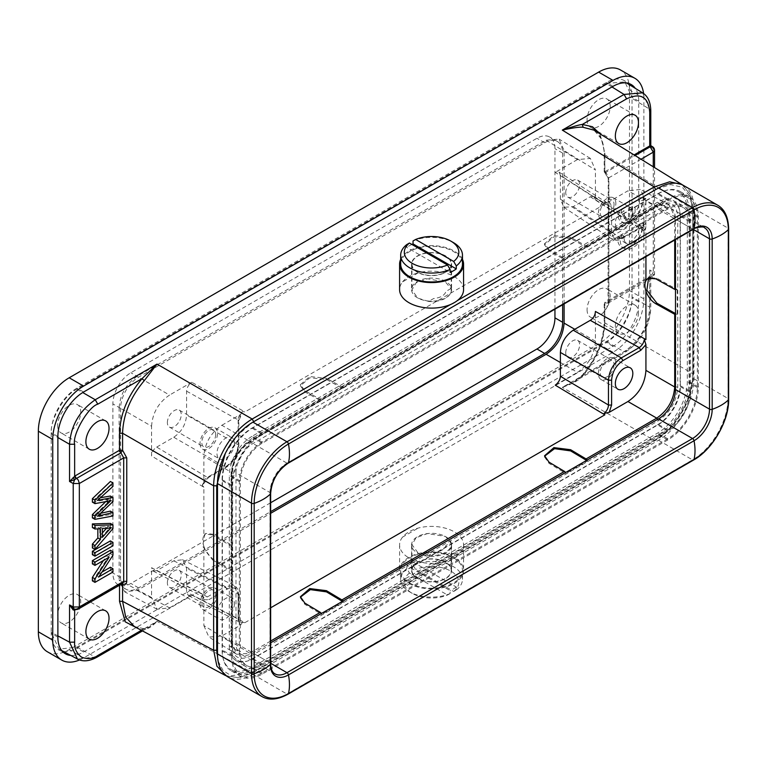 <?xml version="1.0" encoding="UTF-8"?>
<svg xmlns="http://www.w3.org/2000/svg" width="767" height="767" viewBox="0 0 767 767"><rect width="100%" height="100%" fill="white"/><g stroke="black" fill="none" stroke-linecap="round" stroke-linejoin="round"><path stroke-width="0.58" stroke-dasharray="3.83 2.88" d="M631.097 218.816L631.097 210.148L635.095 207.838L635.095 216.505A12.723 7.344 120 0 0 641.979 200.781L645.872 198.538A18.178 10.489 -60 0 1 638.662 217.703A18.178 10.489 -60 0 1 624.012 223.274A18.178 10.489 -60 0 1 620.321 213.284L624.213 211.04A12.723 7.344 120 0 0 626.735 218.547A12.723 7.344 120 0 0 631.097 218.816L628.528 217.329L628.528 208.662L631.097 210.148M628.528 208.662L632.526 206.361L635.095 207.838M632.526 206.361L632.526 215.019L635.095 216.505M632.526 215.019A12.723 7.344 120 0 0 639.41 199.295L641.979 200.781M639.41 199.295L643.302 197.052L645.872 198.538M643.302 197.052A18.178 10.489 -60 0 1 636.092 216.217A18.178 10.489 -60 0 1 621.443 221.788A18.178 10.489 -60 0 1 617.751 211.797L620.321 213.284M617.751 211.797L621.644 209.554L624.213 211.04M621.644 209.554A12.723 7.344 120 0 0 624.165 217.061A12.723 7.344 120 0 0 628.528 217.329M620.321 238.451L624.213 236.207A12.723 7.344 120 0 0 626.735 243.714A12.723 7.344 120 0 0 637.185 239.592A12.723 7.344 120 0 0 641.979 225.949L645.872 223.705A18.178 10.489 -60 0 1 638.662 242.861A18.178 10.489 -60 0 1 624.012 248.441A18.178 10.489 -60 0 1 620.321 238.451L617.751 236.965L621.644 234.721L624.213 236.207M621.644 234.721A12.723 7.344 120 0 0 624.165 242.228A12.723 7.344 120 0 0 634.606 238.115A12.723 7.344 120 0 0 639.41 224.463L641.979 225.949M639.41 224.463L643.302 222.219L645.872 223.705M643.302 222.219A18.178 10.489 -60 0 1 636.092 241.384A18.178 10.489 -60 0 1 621.443 246.955A18.178 10.489 -60 0 1 617.751 236.965M97.486 500.372L94.916 498.886L110.39 484.955L110.39 481.475M92.395 502.145L108.214 499.221L105.625 501.723M92.395 517.859L110.39 514.523L110.39 511.1M100.976 513.257L94.916 514.724L110.39 500.103L110.39 496M100.535 497.735L94.964 498.818M110.784 500.707L108.214 499.221M106.603 501.541L106.105 501.254M112.96 516.009L110.39 514.523M99.787 514.302L98.828 513.746M97.486 516.21L94.916 514.724M103.852 510.534L101.282 509.048M112.96 501.589L110.39 500.103M112.96 486.441L110.39 484.955M101.934 572.124L96.258 575.394L110.39 553.745L110.39 550.246M92.395 580.887L110.39 570.504L110.39 567.244M92.395 563.898L106.536 555.739L103.43 560.495M112.96 555.222L110.39 553.745M98.828 576.88L96.258 575.394M112.96 571.99L110.39 570.504M109.106 557.216L106.536 555.739M92.395 554.675L110.39 544.292L110.39 540.888M112.96 545.778L110.39 544.292M92.395 547.974L110.39 527.073L110.39 523.41M92.395 527.533L97.85 527.217L97.85 528.846M102.356 532.921L99.787 535.788L99.787 527.073L108.492 526.258L106.45 528.386M111.062 527.734L108.492 526.258M102.356 537.274L99.787 535.788M102.356 528.559L99.787 527.073M112.96 528.559L110.39 527.073M100.419 528.703L97.85 527.217M74.006 608.902L76.211 609.113L74.236 609.056M428.628 555.471A19.626 11.332 0 0 0 451.207 544.263A19.626 11.332 0 0 0 450.986 542.557L445.972 545.452C444.601 549.412 440.488 551.78 433.633 552.576L428.628 555.471L417.699 552.441L411.956 544.628L416.126 537.725L427.382 533.592L445.454 536.421L450.986 542.557M445.454 562.364A19.626 11.332 0 0 0 424.065 559.91A19.626 11.332 0 0 0 411.956 570.38A19.626 11.332 0 0 0 417.699 578.395A19.626 11.332 0 0 0 439.088 580.849A19.626 11.332 0 0 0 451.207 570.38A19.626 11.332 0 0 0 445.454 562.364M445.713 562.221A19.99 11.543 0 0 0 423.93 559.718A19.99 11.543 0 0 0 411.591 570.38A19.99 11.543 0 0 0 417.44 578.539A19.99 11.543 0 0 0 439.232 581.041A19.99 11.543 0 0 0 451.571 570.38A19.99 11.543 0 0 0 445.713 562.221M450.986 288.526L445.972 291.422C444.601 295.429 440.488 297.807 433.633 298.545L428.628 301.441L417.699 298.085L411.956 289.868L416.126 282.802L427.382 278.766L445.454 282.055L450.986 288.526A19.626 11.332 180 0 1 451.207 290.233A19.626 11.332 180 0 1 428.628 301.441M417.699 272.132A19.626 11.332 180 0 1 411.956 264.116A19.626 11.332 180 0 1 424.065 253.647A19.626 11.332 180 0 1 445.454 256.101A19.626 11.332 180 0 1 451.207 264.116A19.626 11.332 180 0 1 439.088 274.586A19.626 11.332 180 0 1 417.699 272.132M445.713 255.957A19.99 11.543 0 0 0 423.93 253.455A19.99 11.543 0 0 0 411.591 264.116A19.99 11.543 0 0 0 417.44 272.275A19.99 11.543 0 0 0 439.232 274.778A19.99 11.543 0 0 0 451.571 264.116A19.99 11.543 0 0 0 445.713 255.957M400.681 264.116A30.891 17.833 180 0 1 419.76 247.636A30.891 17.833 180 0 1 453.422 251.509A30.891 17.833 180 0 1 462.472 264.116M462.472 259.332A31.984 18.466 0 0 0 454.198 251.058A31.984 18.466 0 0 0 400.681 259.332M445.713 281.479A19.99 11.543 0 0 0 423.93 278.977A19.99 11.543 0 0 0 411.591 289.638A19.99 11.543 0 0 0 417.44 297.797A19.99 11.543 0 0 0 439.232 300.3A19.99 11.543 0 0 0 451.571 289.638A19.99 11.543 0 0 0 445.713 281.479M463.565 289.638A31.984 18.466 0 0 0 454.198 276.58A31.984 18.466 0 0 0 418.168 272.879L402.541 281.901A31.984 18.466 0 0 0 399.597 289.638M402.541 281.901C405.887 277.779 411.102 274.778 418.168 272.879M406.865 244.51L406.865 247.473L450.124 272.448M411.889 244.443A30.891 17.833 0 0 0 406.865 247.473M413.039 240.943A30.891 17.833 180 0 1 453.422 242.602M231.624 656.447A43.249 24.975 -60 0 0 240.579 676.245A43.249 24.975 -60 0 0 262.209 674.107L667.769 439.951A43.249 24.975 -60 0 0 698.353 386.98L698.353 216.63A43.249 24.975 -60 0 0 689.399 196.831A43.249 24.975 -60 0 0 667.769 198.969L262.209 433.125A43.249 24.975 -60 0 0 231.624 486.096L231.624 656.447L222.372 651.106L222.372 480.756A43.249 24.975 -60 0 1 252.957 427.785L658.517 193.629A43.249 24.975 -60 0 1 680.147 191.491A43.249 24.975 -60 0 1 689.102 211.289L689.102 381.64A43.249 24.975 -60 0 1 658.517 434.611L252.957 668.766A43.249 24.975 -60 0 1 231.327 670.904A43.249 24.975 -60 0 1 222.372 651.106M232.65 485.501A41.802 24.132 -60 0 1 262.209 434.314L667.769 200.158A41.802 24.132 -60 0 1 689.054 198.317A41.802 24.132 -60 0 1 697.328 217.224L697.328 387.575A41.802 24.132 -60 0 1 667.769 438.762L262.209 672.918A41.802 24.132 -60 0 1 241.701 675.209A41.802 24.132 -60 0 1 232.65 655.852L232.65 485.501L222.104 479.73L222.104 650.071A42.175 24.352 120 0 0 231.231 669.601A42.175 24.352 120 0 0 251.931 667.29L657.492 433.144A42.175 24.352 120 0 0 687.318 381.487L687.318 211.136A42.175 24.352 120 0 0 678.968 192.057A42.175 24.352 120 0 0 657.492 193.917L251.931 428.063A42.175 24.352 120 0 0 222.104 479.73M683.224 207.531L673.972 202.191A30.891 17.833 -60 0 0 658.517 203.725L252.957 437.871A30.891 17.833 -60 0 0 231.107 475.713L231.107 646.063L240.359 651.404L240.359 481.053A30.891 17.833 -60 0 1 262.209 443.211L667.769 209.065A30.891 17.833 -60 0 1 683.224 207.531A30.891 17.833 -60 0 1 689.619 221.673L689.619 392.023A30.891 17.833 -60 0 1 667.769 429.865L262.209 664.011A30.891 17.833 -60 0 1 246.763 665.545A30.891 17.833 -60 0 1 240.359 651.404M270.655 493.421A2.176 1.256 0 0 0 270.013 492.539L235.996 472.894L235.996 643.245A23.988 13.854 -60 0 0 240.963 654.222A23.988 13.854 -60 0 0 252.957 653.033L270.655 642.813M235.996 472.894A23.988 13.854 -60 0 1 252.957 443.508L658.517 209.362A23.988 13.854 -60 0 1 670.511 208.173A23.988 13.854 -60 0 1 675.487 219.151L675.487 239.592M673.972 202.191A30.891 17.833 -60 0 1 680.367 216.332L680.367 386.683A30.891 17.833 -60 0 1 658.517 424.525L252.957 658.671A30.891 17.833 -60 0 1 237.511 660.205A30.891 17.833 -60 0 1 231.107 646.063M683.598 185.509A50.162 28.964 -60 0 1 693.991 208.471L693.991 378.821A50.162 28.964 -60 0 1 658.517 440.248L252.957 674.404A50.162 28.964 -60 0 1 227.876 676.887M239.333 651.998L239.333 481.647A32.348 18.676 -60 0 1 262.209 442.032L667.769 207.876A32.348 18.676 -60 0 1 683.646 206.102A32.348 18.676 -60 0 1 690.645 221.088L690.645 391.429A32.348 18.676 -60 0 1 667.769 431.054L262.209 665.2A32.348 18.676 -60 0 1 245.737 666.628A32.348 18.676 -60 0 1 239.333 651.998L229.323 645.9L229.323 475.559L239.333 481.647M611.97 86.959L606.352 83.478L76.901 389.157C64.179 395.178 50.056 419.645 51.197 433.671L57.88 437.526M642.573 92.836L649.774 109.278L632.046 98.32L632.046 296.963C633.197 310.98 619.065 335.457 606.352 341.468L76.901 647.147L59.049 649.131L51.197 632.315L51.197 432.684A36.346 20.987 120 0 1 76.901 388.16L606.352 82.491A36.346 20.987 120 0 1 624.52 80.688A36.346 20.987 120 0 1 627.55 83.152M606.352 83.478L624.837 81.868L632.046 97.332A36.346 20.987 120 0 0 628.231 83.967M681.94 184.521L689.782 193.859L692.754 209.19L604.818 154.809L601.951 139.613L594.022 130.169M76.901 647.147L95.252 657.012L77.419 659.006M63.498 651.519A36.346 20.987 120 0 0 76.901 648.134L606.352 342.465A36.346 20.987 120 0 0 632.046 297.951L632.046 296.963L649.774 307.193C648.47 325.889 639.899 340.73 624.07 351.698L562.307 387.364C573.352 383.538 580.293 379.55 583.131 375.427C596.956 358.946 604.185 341.44 604.818 322.888L604.818 305.889C607.272 306.762 608.614 305.803 608.864 302.994L608.864 179.536L604.818 171.818L604.818 154.809L604.243 153.937L604.847 153.045L604.856 171.789L634.079 154.924M600.072 133.889L604.847 153.045M656.936 188.912L670.722 184.598L682.314 187.244L690.022 196.486L692.726 210.954L693.33 210.062L692.754 209.19L692.754 373.663C692.476 398.754 675.804 427.631 654.203 440.421L655.248 440.488L655.718 439.52L253.704 671.624L231.346 675.852L223.12 670.607L218.077 661.01M692.726 210.954L692.726 375.427C693.234 397.968 675.497 428.686 655.718 439.52M225.268 453.479L237.386 435.483L252.333 422.512M134.35 626.514L144.254 628.806C147.369 629.506 151.626 627.013 157.014 621.356L149.287 626.994L140.639 629.908M652.381 146.689L653.311 148.625L653.311 272.084L649.774 269.965L650.79 273.714L649.726 276.408L604.856 302.371L604.847 321.124C604.223 340.26 596.707 358.477 582.297 375.763L573.582 382.033L562.307 387.364L654.203 440.421L252.19 672.525L237.425 677.616L225.421 675.497M582.297 375.763L626.601 350.193C636.179 347.739 652.42 319.014 649.726 310.136L649.726 276.408M638.47 312.639A16.356 9.444 -60 0 1 631.337 329.101A16.356 9.444 -60 0 1 618.729 333.482A16.356 9.444 -60 0 1 615.345 325.994A16.356 9.444 -60 0 1 622.478 309.532A16.356 9.444 -60 0 1 635.086 305.151A16.356 9.444 -60 0 1 638.47 312.639M650.732 110.736L649.774 109.278L649.774 146.507C651.145 145.605 651.135 145.423 649.726 145.941M653.263 272.141L650.176 277.395L649.17 276.791M604.818 171.818L605.882 172.383L608.883 177.771L608.279 178.663L608.864 179.536M604.406 304.978L604.856 302.371L605.882 302.965L604.406 304.978L604.818 305.889M641.03 159.22L608.883 177.771L608.883 301.23L608.135 303.061L605.882 302.965L650.176 277.395A4.362 2.522 60 0 0 652.353 277.606A4.362 4.362 0 0 0 654.539 273.829L654.539 167.57M74.62 609.161L73.584 608.691M78.426 608.96L76.595 608.921L74.648 610.187M141.396 630.321L144.254 628.806L143.602 628.643M564.109 303.895L564.109 150.6L559.066 139.086L546.123 140.217L137.13 376.348C126.2 383.883 120.208 394.267 119.144 407.507L151.569 426.222L151.569 455.991L203.869 487.227L203.869 535.692C202.469 538.453 202.469 541.991 203.869 546.315L203.869 594.78L151.569 567.695L151.569 597.464L119.144 580.025L124.638 591.798L137.13 590.408L270.655 513.324M119.144 407.507L119.144 580.025M151.569 426.222C152.508 412.924 158.501 402.531 169.555 395.063L137.13 376.348M546.123 140.217L577.436 159.584L590.369 158.453L595.422 169.967L564.109 150.6M645.929 256.657L645.929 231.998L595.422 199.736L595.422 169.967M574.78 329.292L595.422 341.21L595.422 311.44M595.422 341.21C594.483 354.507 588.49 364.891 577.436 372.359L560.389 362.523M137.13 590.408L169.555 607.847L157.062 609.238L151.569 597.464M122.365 583.601L120.898 583.342L122.893 583.236M119.527 585.24L119.527 584.32L121.646 584.013M203.869 487.227L202.315 485.367C203.044 481.724 204.731 479.049 207.378 477.352L156.708 447.094C153.496 449.194 151.78 452.156 151.569 455.991M156.708 447.094L173.754 437.248C181.578 431.879 185.863 424.467 186.592 415.005L186.592 391.16C186.841 387.632 188.557 384.66 191.74 382.263L169.555 395.063M167.369 422.588A9.818 5.666 -60 0 1 174.31 410.575A9.818 5.666 -60 0 1 179.219 410.086A9.818 5.666 -60 0 1 181.252 414.573A9.818 5.666 -60 0 1 176.966 424.458A9.818 5.666 -60 0 1 169.402 427.085A9.818 5.666 -60 0 1 167.369 422.588M169.555 607.847L191.74 595.039L188.155 595.307L186.592 592.076L186.592 568.232L182.517 559.747L173.754 560.821L156.708 570.667L153.323 571.032L151.569 567.695M167.369 582.843A9.818 5.666 -60 0 1 174.31 570.83A9.818 5.666 -60 0 1 179.219 570.341A9.818 5.666 -60 0 1 181.252 574.838A9.818 5.666 -60 0 1 176.966 584.713A9.818 5.666 -60 0 1 169.402 587.34A9.818 5.666 -60 0 1 167.369 582.843M156.708 570.667L207.378 596.908L203.897 597.349M270.655 641.039L249.658 653.168L236.735 654.299L231.672 642.775L203.869 625.584L203.869 599.813L203.159 596.39L203.84 597.32L202.315 594.78L203.869 594.78M203.869 546.315C205.882 552.087 209.084 556.382 213.466 559.201L231.672 570.092A2.176 1.256 180 0 1 232.286 570.964A2.176 1.256 180 0 1 232.056 571.53L232.056 546.593A2.176 1.256 0 0 0 232.286 546.037A2.176 1.256 0 0 0 231.672 545.164L213.466 534.273L205.978 533.429L203.869 535.692M203.159 596.39L202.315 594.78M213.466 559.201L212.43 559.795L202.613 546.171L204.933 534.033L212.43 534.867L213.466 534.273M202.315 485.367L203.869 482.194L203.869 456.423L231.672 472.472C232.756 459.251 238.758 448.868 249.658 441.313L221.855 425.263C210.8 432.722 204.808 443.105 203.869 456.423M186.592 391.16L238.144 419.913C238.297 416.778 239.764 413.979 242.554 411.524L244.932 411.937L191.74 382.263M607.1 202.881L608.461 206.112L560.389 175.355L559.038 171.981L555.25 172.383L604.856 204.137L604.089 202.795L607.042 202.843L605.901 202.718L609.219 201.616L627.943 190.81L656.734 206.294L669.236 204.914L674.72 216.678L645.929 201.194L640.435 189.43L627.943 190.81M560.389 175.355L560.389 199.19L563.85 207.32L573.237 206.611L590.283 196.764L593.869 196.496L595.422 199.736M577.436 159.584L555.25 172.383M565.739 192.594A9.818 5.666 -60 0 1 572.681 180.571A9.818 5.666 -60 0 1 577.589 180.092A9.818 5.666 -60 0 1 579.622 184.579A9.818 5.666 -60 0 1 575.336 194.454A9.818 5.666 -60 0 1 567.772 197.09A9.818 5.666 -60 0 1 565.739 192.594M590.283 196.764L639.218 228.029L642.919 227.713L645.929 231.998M645.929 201.194L645.929 226.965L644.328 230.177M675.487 289.648A2.176 1.256 0 0 0 677.213 289.59L656.897 278.258L649.131 277.587M555.25 385.168L577.436 372.359M565.739 352.849A9.818 5.666 -60 0 1 572.681 340.836A9.818 5.666 -60 0 1 577.589 340.347A9.818 5.666 -60 0 1 579.622 344.843A9.818 5.666 -60 0 1 575.336 354.718A9.818 5.666 -60 0 1 567.772 357.345A9.818 5.666 -60 0 1 565.739 352.849M191.74 595.039L244.932 622.651L239.735 622.2L238.834 619.746L238.201 620.637L238.201 595.786C237.53 588.251 233.762 586.074 226.898 589.267L208.979 599.612L207.435 596.937M239.707 622.181L238.144 618.825L186.592 592.076M229.323 645.9A31.965 18.456 120 0 0 235.651 660.368A31.965 18.456 120 0 0 251.931 658.958L262.209 665.2M667.769 431.054L657.492 424.803L251.931 658.958M657.492 424.803A31.965 18.456 120 0 0 680.099 385.648L690.645 391.429M690.645 221.088L680.099 215.306L680.099 385.648M680.099 215.306A31.965 18.456 120 0 0 673.177 200.503A31.965 18.456 120 0 0 657.492 202.248L667.769 207.876M262.209 442.032L251.931 436.404L657.492 202.248M251.931 436.404A31.965 18.456 120 0 0 229.323 475.559M207.435 477.381L208.509 477.467L203.869 482.194M215.69 434.458A9.818 5.666 -60 0 1 211.404 444.333A9.818 5.666 -60 0 1 203.84 446.969A9.818 5.666 -60 0 1 201.807 442.473A9.818 5.666 -60 0 1 208.749 430.45A9.818 5.666 -60 0 1 213.657 429.971A9.818 5.666 -60 0 1 215.69 434.458M238.144 419.913L238.144 444.764C237.377 454.208 233.101 461.619 225.297 467.007L207.378 477.352M215.69 594.722A9.818 5.666 -60 0 1 211.404 604.597A9.818 5.666 -60 0 1 203.84 607.224A9.818 5.666 -60 0 1 201.807 602.728A9.818 5.666 -60 0 1 208.749 590.715A9.818 5.666 -60 0 1 213.657 590.226A9.818 5.666 -60 0 1 215.69 594.722M173.754 560.821L225.297 586.563L234.04 585.48L238.144 593.974L186.592 568.232M203.869 599.813L208.979 599.612M242.554 622.171L240.579 625.163L221.855 635.968L249.658 653.168L251.173 655.823L658.249 420.795C670.128 412.588 676.638 401.314 677.779 386.971L677.779 216.668C676.609 203.629 670.099 199.871 658.249 205.383L251.173 440.411C239.294 448.618 232.785 459.893 231.644 474.236L231.644 644.548C232.813 657.587 239.323 661.346 251.173 655.823M240.579 625.163L238.201 620.637M203.869 625.584L208.912 637.099L221.855 635.968M234.453 603.476A12.358 7.133 -60 0 1 229.055 615.911A12.358 7.133 -60 0 1 219.535 619.218A12.358 7.133 -60 0 1 216.975 613.562A12.358 7.133 -60 0 1 225.709 598.433A12.358 7.133 -60 0 1 231.893 597.819A12.358 7.133 -60 0 1 234.453 603.476M212.43 559.795L232.056 571.53M232.056 546.593L212.43 534.867M208.979 476.499L226.898 466.144C233.762 461.408 237.53 454.889 238.201 446.576L238.201 421.725L240.579 414.458L242.554 411.524M221.855 425.263L240.579 414.458M234.453 443.211A12.358 7.133 -60 0 1 229.055 455.656A12.358 7.133 -60 0 1 219.535 458.963A12.358 7.133 -60 0 1 216.975 453.307A12.358 7.133 -60 0 1 225.709 438.168A12.358 7.133 -60 0 1 231.893 437.554A12.358 7.133 -60 0 1 234.453 443.211M609.219 201.616L611.596 206.15L611.596 230.992C612.267 238.537 616.035 240.704 622.9 237.521L640.819 227.176L645.929 226.965M632.823 213.216A12.358 7.133 -60 0 1 627.425 225.651A12.358 7.133 -60 0 1 617.905 228.969A12.358 7.133 -60 0 1 615.345 223.312A12.358 7.133 -60 0 1 624.079 208.173A12.358 7.133 -60 0 1 630.263 207.56A12.358 7.133 -60 0 1 632.823 213.216M604.089 202.795L605.901 202.718M321.757 400.134L343.348 387.671A2.176 1.256 60 0 1 342.974 388.15A2.176 1.256 60 0 1 341.909 388.054L326.464 379.444L309.753 377.757L300.405 385.83L304.873 391.908L320.318 400.518A2.176 1.256 -120 0 0 321.383 400.614A2.176 1.256 -120 0 0 321.757 400.134L304.873 390.729L300.405 384.65L309.743 376.568L326.464 378.256L326.464 379.444M564.483 259.553A2.176 1.256 -120 0 0 565.547 259.649A2.176 1.256 -120 0 0 565.921 259.169L587.503 246.706A2.176 1.256 60 0 1 587.139 247.185A2.176 1.256 60 0 1 586.074 247.089L570.619 238.479L553.908 236.792L544.56 244.865L549.038 250.943L564.483 259.553L341.909 388.054M343.348 387.671L326.464 378.256M549.038 250.943L549.038 249.754L565.921 259.169M549.038 249.754L544.56 243.676L553.908 235.603L570.619 237.291L570.619 238.479M587.503 246.706L570.619 237.291M614.06 204.463A9.818 5.666 -60 0 1 609.775 214.338A9.818 5.666 -60 0 1 602.21 216.965A9.818 5.666 -60 0 1 600.178 212.478A9.818 5.666 -60 0 1 607.119 200.455A9.818 5.666 -60 0 1 612.028 199.976A9.818 5.666 -60 0 1 614.06 204.463M639.218 228.029L621.299 238.374L611.893 239.074L608.461 230.963L608.461 206.112M677.213 289.59L677.213 314.518A2.176 1.256 180 0 1 675.487 314.575M675.487 313.559L677.213 314.518M614.06 364.718A9.818 5.666 -60 0 1 609.775 374.603A9.818 5.666 -60 0 1 602.21 377.23A9.818 5.666 -60 0 1 600.178 372.733A9.818 5.666 -60 0 1 607.119 360.72A9.818 5.666 -60 0 1 612.028 360.231A9.818 5.666 -60 0 1 614.06 364.718M587.148 460.095A2.176 1.256 60 0 1 587.503 460.986L565.921 473.45A2.176 1.256 -120 0 0 565.557 472.558M342.983 601.06A2.176 1.256 60 0 1 343.348 601.951L321.757 614.415A2.176 1.256 -120 0 0 321.392 613.523M587.503 460.986L586.573 460.421M544.56 456.979L549.038 463.364L565.921 473.45M343.348 601.951L342.408 601.386M300.405 597.944L304.873 604.329L321.757 614.415M200.014 443.508A12.358 7.133 120 0 0 202.574 449.165A12.358 7.133 120 0 0 212.095 445.857A12.358 7.133 120 0 0 217.492 433.422A12.358 7.133 120 0 0 214.933 427.765A12.358 7.133 120 0 0 208.749 428.379A12.358 7.133 120 0 0 200.014 443.508M200.014 603.773A12.358 7.133 120 0 0 202.574 609.429A12.358 7.133 120 0 0 212.095 606.112A12.358 7.133 120 0 0 217.492 593.677A12.358 7.133 120 0 0 214.933 588.021A12.358 7.133 120 0 0 208.749 588.634A12.358 7.133 120 0 0 200.014 603.773M615.853 203.428A12.358 7.133 120 0 0 613.293 197.771A12.358 7.133 120 0 0 607.119 198.385A12.358 7.133 120 0 0 598.385 213.514A12.358 7.133 120 0 0 600.935 219.17A12.358 7.133 120 0 0 610.465 215.863A12.358 7.133 120 0 0 615.853 203.428M615.853 363.683A12.358 7.133 120 0 0 613.293 358.026A12.358 7.133 120 0 0 607.119 358.64A12.358 7.133 120 0 0 598.385 373.778A12.358 7.133 120 0 0 600.935 379.435A12.358 7.133 120 0 0 610.465 376.118A12.358 7.133 120 0 0 615.853 363.683M604.856 204.137L244.932 411.937M417.44 553.017A19.99 11.543 0 0 0 439.232 555.519A19.99 11.543 0 0 0 451.571 544.858A19.99 11.543 0 0 0 445.713 536.699A19.99 11.543 0 0 0 423.93 534.196A19.99 11.543 0 0 0 411.591 544.858A19.99 11.543 0 0 0 417.44 553.017M402.541 537.121A31.984 18.466 0 0 0 399.597 544.858A31.984 18.466 0 0 0 408.964 557.916A31.984 18.466 0 0 0 443.815 561.923A31.984 18.466 0 0 0 463.565 544.858A31.984 18.466 0 0 0 454.198 531.799A31.984 18.466 0 0 0 418.168 528.089C411.102 530.064 405.896 533.075 402.541 537.121L418.168 528.089M454.198 557.321A31.984 18.466 0 0 0 419.338 553.323A31.984 18.466 0 0 0 399.597 570.38A31.984 18.466 0 0 0 408.964 583.438A31.984 18.466 0 0 0 443.815 587.445A31.984 18.466 0 0 0 463.565 570.38A31.984 18.466 0 0 0 454.198 557.321M587.071 309.676A16.356 9.444 120 0 0 590.456 317.154A16.356 9.444 120 0 0 603.063 312.773A16.356 9.444 120 0 0 610.206 296.321A16.356 9.444 120 0 0 606.812 288.833A16.356 9.444 120 0 0 594.214 293.215A16.356 9.444 120 0 0 587.071 309.676M587.071 119.738A16.356 9.444 120 0 0 590.456 127.226A16.356 9.444 120 0 0 603.063 122.845A16.356 9.444 120 0 0 610.206 106.383A16.356 9.444 120 0 0 606.812 98.895A16.356 9.444 120 0 0 594.214 103.277A16.356 9.444 120 0 0 587.071 119.738M57.63 425.407A16.356 9.444 120 0 0 61.015 432.895A16.356 9.444 120 0 0 73.613 428.513A16.356 9.444 120 0 0 80.756 412.052A16.356 9.444 120 0 0 77.371 404.564A16.356 9.444 120 0 0 64.764 408.945A16.356 9.444 120 0 0 57.63 425.407M57.63 615.345A16.356 9.444 120 0 0 61.015 622.833A16.356 9.444 120 0 0 73.613 618.451A16.356 9.444 120 0 0 80.756 601.99A16.356 9.444 120 0 0 77.371 594.502A16.356 9.444 120 0 0 64.764 598.883A16.356 9.444 120 0 0 57.63 615.345M554.944 309.187L554.944 148.673A25.445 14.688 120 0 0 549.68 137.025A25.445 14.688 120 0 0 536.958 138.281L130.879 372.733A25.445 14.688 120 0 0 112.883 403.893L112.883 573.054A25.445 14.688 120 0 0 118.156 584.703A25.445 14.688 120 0 0 130.879 583.438L270.655 502.74M562.652 304.729L562.652 153.122A25.445 14.688 120 0 0 557.388 141.473A25.445 14.688 120 0 0 544.666 142.739L138.587 377.182A25.445 14.688 120 0 0 120.592 408.341L120.592 577.503A25.445 14.688 120 0 0 125.865 589.152A25.445 14.688 120 0 0 138.587 587.896L270.655 511.647M70.794 655.44A36.346 20.987 120 0 0 83.584 651.998L613.034 346.32A36.346 20.987 120 0 0 638.729 301.805L638.729 101.186A36.346 20.987 120 0 0 635.277 88.33M57.88 635.901L51.197 632.315L51.197 633.302A36.346 20.987 120 0 0 58.733 649.937A36.346 20.987 120 0 0 62.376 651.327M47.381 651.777A43.614 25.186 120 0 0 69.193 649.62L598.634 343.952A43.614 25.186 120 0 0 629.477 290.53L629.477 89.912A43.614 25.186 120 0 0 620.445 69.941M79.567 659.946A43.614 25.186 120 0 0 83.584 657.933L613.034 352.254A43.614 25.186 120 0 0 643.868 298.842L643.868 98.224A43.614 25.186 120 0 0 643.58 93.516M409.731 582.997A30.891 17.833 0 0 0 443.403 586.86A30.891 17.833 0 0 0 462.472 570.38A30.891 17.833 0 0 0 453.422 557.772A30.891 17.833 0 0 0 419.76 553.899A30.891 17.833 0 0 0 400.681 570.38A30.891 17.833 0 0 0 409.731 582.997M244.932 622.651L270.655 607.8M413.039 562.048L456.288 587.023L456.288 589.986L453.69 591.453L415.637 569.488L413.039 565.02L413.039 562.048A30.891 17.833 180 0 0 406.865 565.615L406.865 568.577L409.463 573.045L447.525 595.019L450.124 593.553L450.124 590.58L406.865 565.615M456.288 587.023A30.891 17.833 180 0 1 450.124 590.58M453.69 591.453A27.257 15.743 0 0 0 450.852 571.127A27.257 15.743 0 0 0 415.637 569.488M456.288 589.986A30.891 17.833 0 0 0 462.472 579.286A30.891 17.833 0 0 0 453.422 566.669A30.891 17.833 0 0 0 413.039 565.02M406.865 568.577A30.891 17.833 0 0 0 400.681 579.286A30.891 17.833 0 0 0 409.731 591.894L409.731 591.894A30.891 17.833 0 0 0 450.124 593.553M409.463 573.045A27.257 15.743 0 0 0 412.301 593.38L412.301 593.38A27.257 15.743 0 0 0 447.525 595.019M412.301 593.38L409.731 591.894L412.301 593.38M649.774 146.507L653.263 148.539M108.674 501.177L106.105 499.691M101.167 497.16L98.598 495.674M107.629 528.329L105.06 526.852M231.107 475.713L240.359 481.053M288.066 463.258A2.176 1.256 60 0 1 286.973 463.153A23.988 13.854 -60 0 0 270.013 492.539L270.013 662.88L235.996 643.245M270.655 663.771A2.176 1.256 -0 0 0 270.013 662.88A23.988 13.854 -60 0 0 274.979 673.867L240.963 654.222M231.624 486.096L222.372 480.756M262.209 433.125L252.957 427.785M252.957 437.871L262.209 443.211M693.636 229.112A2.176 1.256 60 0 1 692.543 229.007L286.973 463.153L252.957 443.508M667.769 198.969L658.517 193.629M658.517 203.725L667.769 209.065M670.511 208.173L704.537 227.818A23.988 13.854 -60 0 0 692.543 229.007L658.517 209.362M698.353 216.63L689.102 211.289M680.367 216.332L689.619 221.673M693.186 229.371L675.487 219.151M717.624 205.153A50.162 28.964 -60 0 1 728.008 228.115A2.176 1.256 180 0 1 728.65 229.007M693.991 208.471L728.008 228.115L728.008 398.466A2.176 1.256 180 0 1 728.65 399.348M698.353 386.98L689.102 381.64M680.367 386.683L689.619 392.023M693.991 378.821L728.008 398.466A50.162 28.964 -60 0 1 692.543 459.893A2.176 1.256 -120 0 0 693.636 459.999M667.769 439.951L658.517 434.611M658.517 424.525L667.769 429.865M658.517 440.248L692.543 459.893L286.973 694.049A2.176 1.256 -120 0 0 288.066 694.154M262.209 674.107L252.957 668.766M252.957 658.671L262.209 664.011M270.655 663.254L252.957 653.033M252.957 674.404L286.973 694.049A50.162 28.964 -60 0 1 261.902 696.532M76.901 389.157L82.731 392.531M450.565 304.499L457.314 300.606M606.352 341.468L624.07 351.698L625.814 351.813L626.601 350.193M649.774 269.965L649.774 307.193L650.732 308.65L649.726 310.136M692.726 375.427L693.33 374.536L692.754 373.663L604.818 322.888L604.243 322.015L604.847 321.124M75.281 609.439A2.176 1.256 -120 0 1 75.674 608.902A2.176 1.256 -120 0 1 76.595 608.921L120.898 583.342A2.176 1.256 -120 0 0 119.978 583.323A2.176 1.256 -120 0 0 119.92 583.361L119.527 584.32L75.224 609.899M253.704 671.624L253.235 672.592L252.19 672.525L157.014 621.356L95.252 657.012L96.997 657.127M653.263 166.784L653.263 275.612L654.472 273.829L653.311 272.084M653.311 148.625A4.362 2.522 180 0 1 654.539 150.303M604.406 172.259L605.882 172.383L635.066 155.538M608.02 303.205L652.353 277.606L653.263 275.612L608.883 301.23L608.279 302.121L608.864 302.994M667.769 200.158L657.492 193.917M251.931 428.063L262.209 434.314M697.328 217.224L687.318 211.136M697.328 387.575L687.318 381.487M667.769 438.762L657.492 433.144M262.209 672.918L251.931 667.29M232.65 655.852L222.104 650.071M122.787 583.351L121.934 583.208A2.176 2.176 0 0 0 119.978 583.323L75.329 609.075M231.672 570.092L231.672 642.775L232.248 643.657L231.644 644.548M231.644 474.236L232.248 473.344L231.672 472.472L231.672 545.164M655.862 278.852L656.897 278.258M173.754 437.248L225.297 467.007M238.144 444.764L186.592 415.005M238.144 593.974L238.144 618.825M207.378 596.908L225.297 586.563M238.201 421.725L238.805 420.834L238.201 419.942M608.509 206.15L611.596 206.15M320.318 400.518L249.658 441.313L250.704 441.38L251.173 440.411M587.139 247.185L657.798 206.39L656.734 206.294L586.074 247.089M669.246 204.914C668.968 202.862 658.038 205.105 657.798 206.39L658.249 205.383M304.873 391.908L304.873 390.729M560.389 199.19L608.461 230.963M621.299 238.374L573.237 206.611M640.819 227.176L640.349 228.144L639.275 228.067M674.72 240.033L674.72 216.678L677.779 216.668M674.72 386.99L677.779 386.971M238.201 618.854L238.805 619.746L238.834 594.895L238.201 594.013M658.249 420.795L657.789 419.309M549.038 463.364L549.038 462.175M304.873 604.329L304.873 603.14M225.354 467.036L226.428 467.122L226.898 466.144M238.201 446.576L238.805 445.685L238.201 444.793M238.201 595.786L238.805 594.895C238.758 590.283 237.156 587.139 234.04 585.48M225.354 586.592L226.898 589.267M622.9 237.521L622.43 238.489L621.356 238.412M611.596 230.992L608.509 230.992M138.587 587.896L130.879 583.438M120.592 577.503L112.883 573.054M120.592 408.341L112.883 403.893M138.587 377.182L130.879 372.733M544.666 142.739L536.958 138.281M562.652 153.122L554.944 148.673M83.584 651.998L76.901 648.134M613.034 346.32L606.352 342.465M57.88 637.156L51.197 633.302M57.88 436.538L51.197 432.684M83.584 392.023L76.901 388.16M613.034 86.345L606.352 82.491M638.729 101.186L632.046 97.332M638.729 301.805L632.046 297.951M613.034 352.254L598.634 343.952M83.584 657.933L69.193 649.62M643.868 98.224L629.477 89.912M643.868 298.842L629.477 290.53M621.443 221.788L624.012 223.274M624.165 217.061L626.735 218.547M624.165 242.228L626.735 243.714M621.443 246.955L624.012 248.441M411.956 570.38L411.956 544.628M411.956 264.116L411.956 289.868M451.571 264.116L451.571 289.638M689.399 196.831L680.147 191.491M240.579 676.245L231.327 670.904M246.763 665.545L237.511 660.205M626.658 82.999L624.837 81.868M61.753 650.579L59.049 649.131M604.204 171.913L604.204 153.937C603.955 142.154 600.542 134.215 593.984 130.131M226.658 676.111L239.189 677.712L253.244 672.621L655.267 440.517C675.756 429.252 693.847 397.91 693.358 374.536L693.358 210.062L690.655 195.134L682.774 185.058M604.204 304.039L604.204 322.015C603.591 340.615 596.256 358.352 582.201 375.216L573.582 382.033L625.843 351.852C641.068 341.44 649.381 327.039 650.79 308.65L650.79 273.714M142.499 630.915L149.287 626.994L143.582 628.643L134.34 626.524M604.76 172.479L608.25 178.663L608.01 303.214M689.054 198.317L678.968 192.057M241.701 675.209L231.231 669.601M590.369 158.453L559.191 139.163M157.062 609.238L124.762 591.865M153.227 571.108L203.907 597.349M204.799 534.11L205.949 533.448M607.109 202.881L559.038 172.115M594.061 196.496L643.005 227.761M648.125 278.162L649.256 277.51M239.803 622.229L188.251 595.489M235.651 660.368L245.737 666.628M673.177 200.503L683.646 206.102M203.571 483.891L208.528 477.496L226.447 467.151C234.012 461.974 238.144 454.821 238.834 445.685L238.834 420.834L241.893 413.346M169.402 427.085L203.84 446.969M179.219 410.086L213.657 429.971M169.402 587.34L203.84 607.224M179.219 570.341L213.657 590.226M233.868 585.394L182.325 559.651M236.735 654.299C233.973 652.736 232.487 649.189 232.286 643.657L232.286 570.964M232.286 546.037L232.286 473.344C233.427 459.807 239.572 449.165 250.723 441.408L321.383 400.614M342.974 388.15L565.547 259.649M300.405 385.676L300.405 384.488M544.56 243.523L544.56 244.711M567.772 197.09L602.21 216.965M577.589 180.092L612.028 199.976M611.73 238.968L563.659 207.195M642.947 227.722L640.368 228.173L622.449 238.518C618.403 240.752 614.885 240.943 611.884 239.074M567.772 357.345L602.21 377.23M577.589 340.347L612.028 360.231M544.56 455.943L544.56 457.132M300.405 598.097L300.405 596.908M214.933 588.021L231.893 597.819M202.574 609.429L219.535 619.218M236.591 654.213L208.912 637.099M214.933 427.765L231.893 437.554M202.574 449.165L219.535 458.963M613.293 197.771L630.263 207.56M600.935 219.17L617.905 228.969M669.092 204.837L640.435 189.43M613.293 358.026L630.263 367.815M600.935 379.435L617.905 389.224M451.571 544.858L451.571 570.38M399.597 544.858L399.597 570.38M618.729 333.482L590.456 317.154M618.729 143.544L590.456 127.226M89.288 449.222L61.015 432.895M89.288 639.151L61.015 622.833M125.865 589.152L118.156 584.703M557.388 141.473L549.68 137.025M65.416 653.8L58.733 649.937M631.203 84.552L624.52 80.688M400.681 579.286L400.681 570.38M462.472 579.286L462.472 570.38M105.645 610.829L77.371 594.502M105.645 420.891L77.371 404.564M635.086 115.213L606.812 98.895M635.086 305.151L606.812 288.833M463.565 544.858L463.565 570.38M411.591 544.858L411.591 570.38M411.591 264.116L411.591 289.638M451.207 264.116L451.207 290.233M451.207 570.38L451.207 544.263"/><path stroke-width="1.15" d="M112.96 512.586L97.486 516.21L112.96 501.589L112.96 497.486L97.486 500.372L112.96 486.441L112.96 482.951L110.39 481.475L92.395 498.675L92.395 502.145L94.964 503.631L110.784 500.707L108.674 502.74L106.105 501.254L92.395 514.58L92.395 517.859L94.964 519.345L112.96 516.009L112.96 512.586L110.39 511.1L100.976 513.257M112.95 497.515L110.381 496.028L100.535 497.735M112.96 482.951L94.964 500.161L92.395 498.675M94.964 500.161L94.964 503.631M108.674 502.74L94.964 516.066L92.395 514.58M94.964 516.066L94.964 519.345M101.397 515.232L99.787 514.302M112.96 568.721L98.828 576.88L112.96 555.222L112.96 551.732L94.964 562.115L94.964 565.384L109.106 557.216L94.964 578.884L94.964 582.374L112.96 571.99L112.96 568.721L110.39 567.244L101.934 572.124M103.43 560.495L92.395 577.398L92.395 580.887L94.964 582.374M112.96 551.732L110.39 550.246L92.395 560.639L92.395 563.898L94.964 565.384M94.964 578.884L92.395 577.398M94.964 562.115L92.395 560.639M92.395 551.272L92.395 554.675L94.964 556.161L112.96 545.778L112.96 542.365L110.39 540.888L92.395 551.272L94.964 552.758L94.964 556.161M112.96 542.365L94.964 552.758M97.85 528.846L97.85 537.955L92.395 544.1L92.395 547.974L94.964 549.46L112.96 528.559L112.96 524.887L94.964 525.405L94.964 529.019L100.419 528.703L100.419 539.441L94.964 545.586L94.964 549.46M112.96 524.887L110.39 523.41L92.395 523.919L92.395 527.533L94.964 529.019M106.45 528.386L102.356 532.921M107.629 528.329L111.062 527.734L102.356 537.274L102.356 528.559L107.629 528.329M94.964 545.586L92.395 544.1M100.419 539.441L97.85 537.955M94.964 525.405L92.395 523.919M74.984 609.362L74.648 610.187L73.162 609.947L69.548 604.952L73.22 606.994L74.131 608.988A4.362 4.362 0 0 0 78.435 608.96L79.337 606.965L79.337 483.507L73.22 483.536L74.62 479.701L69.548 481.494L75.224 475.828L119.527 450.248L122.586 450.229L120.898 452.808A2.176 1.256 60 0 1 119.527 450.248L119.527 433.24C120.179 414.027 127.696 395.81 142.068 378.601L157.014 364.095L144.254 380.681L142.068 378.601L97.773 404.18C88.195 406.635 71.954 435.359 74.648 444.237L74.648 476.202A2.176 1.093 54.1 0 0 76.211 478.637L74.62 479.701L73.162 477.477M400.681 255.21A30.891 17.833 180 0 0 409.731 267.827A30.891 17.833 180 0 0 450.124 269.485L450.124 272.448A30.891 17.833 0 0 0 456.288 268.891L413.039 243.916L413.039 240.943L415.637 239.477A27.257 15.743 180 0 1 450.852 241.116L453.422 242.602A30.891 17.833 180 0 1 462.472 255.21L462.472 264.116A30.891 17.833 180 0 1 443.403 280.597A30.891 17.833 180 0 1 409.731 276.734A30.891 17.833 180 0 1 400.681 264.116L400.681 255.21A30.891 17.833 180 0 1 406.865 244.51L409.463 243.043A27.257 15.743 180 0 0 412.301 263.378A27.257 15.743 180 0 0 447.525 265.008L409.463 243.043M400.681 259.332A31.984 18.466 0 0 0 399.597 264.116A31.984 18.466 0 0 0 408.964 277.175A31.984 18.466 0 0 0 443.815 281.182A31.984 18.466 0 0 0 463.565 264.116A31.984 18.466 0 0 0 462.472 259.332M399.597 264.116L399.597 289.638A31.984 18.466 0 0 0 408.964 302.697A31.984 18.466 0 0 0 443.815 306.704A31.984 18.466 0 0 0 463.565 289.638L463.565 264.116M415.637 239.477L453.69 261.451L456.288 265.919L456.288 268.891M453.422 242.602L450.852 241.116A27.257 15.743 180 0 1 453.69 261.451M450.124 269.485L447.525 265.008M413.039 243.916A30.891 17.833 0 0 0 411.889 244.443M462.472 255.21A30.891 17.833 180 0 1 456.288 265.919M675.487 239.592L675.487 389.502A23.988 13.854 -60 0 1 658.517 418.887L270.655 642.813M217.492 483.574L251.509 503.219A50.162 28.964 -60 0 1 286.973 441.782L692.543 207.636A50.162 28.964 -60 0 1 717.624 205.153L683.598 185.509A50.162 28.964 -60 0 0 658.517 187.992L252.957 422.147A50.162 28.964 -60 0 0 217.492 483.574L217.492 653.925L251.509 673.57A2.176 1.256 -0 0 0 254.184 673.752A47.976 27.698 -0 0 0 270.339 664.423A2.176 1.256 -0 0 0 270.655 663.771L270.655 493.421C271.739 480.641 277.539 470.593 288.066 463.258L693.636 229.112C693.886 227.933 704.068 225.728 704.537 227.818A23.988 13.854 -60 0 1 709.504 238.796L693.186 229.371M261.902 696.532A50.162 28.964 -60 0 1 251.509 673.57L251.509 503.219A2.176 1.256 0 0 0 254.184 503.401A48.494 27.995 -60 0 1 288.478 444.007L694.039 209.861A48.494 27.995 -60 0 1 728.334 229.659A2.176 1.256 180 0 0 728.65 229.007L728.65 399.348C729.091 420.853 712.476 449.635 693.636 459.999L288.066 694.154C277.673 699.801 268.949 700.597 261.902 696.532L227.876 676.887A50.162 28.964 -60 0 1 217.492 653.925M57.88 437.526L69.548 444.266C70.9 425.589 79.471 410.757 95.252 399.751L157.014 364.095L252.19 419.031L253.704 421.687L656.936 188.912M593.984 130.141L583.131 127.303C580.168 126.804 573.227 127.734 562.307 130.102L624.07 94.437L642.573 92.836L626.658 82.999M655.718 189.583L654.203 186.927L562.307 130.102C572.527 126.689 579.19 124.81 582.297 124.436L583.131 127.303M457.314 300.606L654.203 186.927L669.629 181.798L681.94 184.521L594.118 130.208M142.499 630.915L97.026 657.166C89.423 661.317 82.894 661.931 77.419 659.006L69.548 642.18L69.548 604.952L74.006 608.902M611.97 86.959L624.07 94.437L626.601 98.866L582.297 124.436L592.508 126.766L600.072 133.889M634.079 154.924L649.726 145.941L649.726 112.222L650.732 110.736M638.47 122.701A16.356 9.444 -60 0 1 631.337 139.163A16.356 9.444 -60 0 1 618.729 143.544A16.356 9.444 -60 0 1 615.345 136.056A16.356 9.444 -60 0 1 622.478 119.594A16.356 9.444 -60 0 1 635.086 115.213A16.356 9.444 -60 0 1 638.47 122.701M218.077 661.01L216.697 650.253L216.697 485.779L225.268 453.479M252.333 422.512L253.704 421.687M226.658 676.111L216.908 666.197L213.638 650.272L213.638 485.799C213.945 460.718 230.618 431.84 252.19 419.031L450.565 304.499M140.639 629.908L125.213 621.807L119.527 601.328L119.527 585.24M57.88 635.901L69.548 642.18L74.648 642.152C74.159 648.173 76.46 653.177 81.532 657.185C87.63 659.399 93.037 658.843 97.773 655.507L141.396 630.321M109.029 618.307A16.356 9.444 -60 0 1 101.886 634.769A16.356 9.444 -60 0 1 89.288 639.151A16.356 9.444 -60 0 1 85.894 631.663A16.356 9.444 -60 0 1 93.037 615.211A16.356 9.444 -60 0 1 105.645 610.829A16.356 9.444 -60 0 1 109.029 618.307M649.17 146.209L652.381 146.689M649.774 146.507C651.145 145.605 651.135 145.423 649.726 145.941M74.62 609.161L73.162 609.947M121.646 584.013L122.586 584.31L122.586 601.309L125.702 617.09L134.34 626.514M645.929 339.56L644.328 339.599C643.551 343.213 641.845 345.879 639.218 347.585L590.283 320.338C593.495 318.238 595.202 315.266 595.422 311.44L645.929 339.56L645.929 291.086C644.577 286.753 644.577 283.205 645.929 280.473L645.929 256.657M270.655 513.324L546.123 354.287C557.043 346.742 563.045 336.358 564.109 323.128L564.109 303.895M122.902 583.236L123.708 581.348L126.766 581.328C126.526 584.138 125.126 585.125 122.586 584.31L122.365 583.601M645.929 280.473L648.115 278.162L655.862 278.852L674.72 289.37A2.176 1.256 0 0 0 675.487 289.648M675.487 314.575A2.176 1.256 180 0 1 674.72 314.297L655.862 303.79C651.336 301.057 648.019 296.829 645.929 291.086M648.633 277.903L646.859 290.194L656.897 303.195L675.487 313.559M644.328 339.599L645.929 344.594L645.929 370.365L674.72 386.99C673.666 400.201 667.673 410.594 656.734 418.14L627.943 401.524C638.988 394.056 644.989 383.673 645.929 370.365M590.283 320.338L573.237 330.184C565.404 335.543 561.128 342.964 560.389 352.427L560.389 376.271C560.15 379.799 558.434 382.762 555.25 385.168L604.856 414.842L604.089 413.442C606.85 411.035 608.308 408.236 608.461 405.024L608.461 380.173C609.161 370.701 613.447 363.28 621.299 357.93L639.275 347.614L640.819 350.289L622.9 360.634C616.035 365.37 612.267 371.899 611.596 380.211L611.596 405.053L609.219 412.33L604.089 413.442M645.929 344.594L640.819 350.289M627.943 401.524L609.219 412.33M632.823 373.481A12.358 7.133 -60 0 1 627.425 385.916A12.358 7.133 -60 0 1 617.905 389.224A12.358 7.133 -60 0 1 615.345 383.567A12.358 7.133 -60 0 1 624.079 368.428A12.358 7.133 -60 0 1 630.263 367.815A12.358 7.133 -60 0 1 632.823 373.481M565.557 472.558A2.176 1.256 -120 0 0 564.483 471.408L549.038 462.175L544.56 455.79L553.908 447.621L570.619 449.711L586.074 458.944A2.176 1.256 60 0 1 587.148 460.095M321.392 613.523A2.176 1.256 -120 0 0 320.318 612.373L304.873 603.14L300.405 596.755L309.743 588.586L326.464 590.676L341.909 599.909A2.176 1.256 60 0 1 342.983 601.06M586.573 460.421L570.619 450.9L554.541 448.666L544.628 456.154M342.408 601.386L326.464 591.865L310.376 589.631L300.472 597.119M144.254 380.681C130.448 397.085 123.219 414.602 122.586 433.23L213.638 485.799L216.697 485.779M109.029 428.379A16.356 9.444 -60 0 1 101.886 444.841A16.356 9.444 -60 0 1 89.288 449.222A16.356 9.444 -60 0 1 85.894 441.734A16.356 9.444 -60 0 1 93.037 425.273A16.356 9.444 -60 0 1 105.645 420.891A16.356 9.444 -60 0 1 109.029 428.379M119.527 433.24L122.586 433.23L122.586 450.229L126.766 457.87L126.766 581.328M74.648 444.237L69.548 444.266L69.548 481.494L73.22 483.536L73.22 606.994L79.337 606.965L123.708 581.348L123.708 457.889L120.898 452.808L76.595 478.387A4.362 2.522 60 0 1 78.435 480.468L79.337 483.507L123.708 457.889L126.766 457.87M270.655 502.74L536.958 348.995A25.445 14.688 120 0 0 554.944 317.835L554.944 309.187M270.655 511.647L544.666 353.443A25.445 14.688 120 0 0 562.652 322.284L562.652 304.729M628.231 83.967A36.346 20.987 120 0 0 627.55 83.152M635.277 88.33A36.346 20.987 120 0 0 631.203 84.552A36.346 20.987 120 0 0 613.034 86.345L83.584 392.023A36.346 20.987 120 0 0 57.88 436.538L57.88 637.156A36.346 20.987 120 0 0 65.416 653.8A36.346 20.987 120 0 0 70.794 655.44M62.376 651.327A36.346 20.987 120 0 0 63.498 651.519M643.58 93.516A43.614 25.186 120 0 0 634.836 78.253L620.445 69.941A43.614 25.186 120 0 0 598.634 72.108L69.193 377.776A43.614 25.186 120 0 0 38.35 431.198L38.35 631.816A43.614 25.186 120 0 0 47.381 651.777L61.772 660.09A43.614 25.186 120 0 0 79.567 659.946M634.836 78.253A43.614 25.186 120 0 0 613.034 80.41L83.584 386.089A43.614 25.186 120 0 0 52.741 439.51L52.741 640.129A43.614 25.186 120 0 0 61.772 660.09M270.655 607.8L604.856 414.842M270.655 493.421A2.176 1.256 0 0 1 270.339 494.082A25.647 14.813 -60 0 1 288.478 462.664L694.039 228.508A25.647 14.813 -60 0 1 712.179 238.988A47.976 27.698 180 0 0 728.334 229.659L728.334 400A48.494 27.995 -60 0 1 694.039 459.404L288.478 693.55A48.494 27.995 -60 0 1 254.184 673.752L254.184 503.401A47.976 27.698 0 0 0 270.339 494.082L270.339 664.423A25.647 14.813 -60 0 0 288.478 674.902A2.176 1.256 -120 0 0 286.973 672.678L270.655 663.254M252.957 422.147L286.973 441.782A2.176 1.256 60 0 1 288.478 444.007A47.976 27.698 60 0 1 288.478 462.664A2.176 1.256 60 0 1 288.066 463.258M658.517 187.992L692.543 207.636A2.176 1.256 60 0 1 694.039 209.861A47.976 27.698 60 0 1 694.039 228.508A2.176 1.256 60 0 1 693.636 229.112M728.65 399.348A2.176 1.256 180 0 1 728.334 400A47.976 27.698 180 0 1 712.179 409.329L712.179 238.988A2.176 1.256 180 0 1 709.504 238.796L709.504 409.147L675.487 389.502M693.636 459.999A2.176 1.256 -120 0 0 694.039 459.404A47.976 27.698 -120 0 0 694.039 440.747A25.647 14.813 -60 0 0 712.179 409.329A2.176 1.256 180 0 1 709.504 409.147A23.988 13.854 -60 0 1 692.543 438.523L658.517 418.887M288.066 694.154A2.176 1.256 -120 0 0 288.478 693.55A47.976 27.698 -120 0 0 288.478 674.902L694.039 440.747A2.176 1.256 -120 0 0 692.543 438.523L286.973 672.678A23.988 13.854 -60 0 1 274.979 673.867C272.314 672.477 270.876 669.112 270.655 663.771M82.731 392.531L95.252 399.751L97.773 404.18M626.601 98.866C640.646 92.337 648.355 96.786 649.726 112.222M74.648 642.152L74.648 610.187L75.866 609.525M96.997 657.127L97.773 655.507M654.539 150.303A4.362 2.522 180 0 1 654.539 150.37L653.263 152.154L653.263 166.784M654.539 167.57L654.539 150.37A4.362 2.522 180 0 1 654.539 150.399A4.362 4.362 0 0 0 652.41 146.631L650.78 145.653M635.066 155.538L650.176 146.813L653.263 152.154L641.03 159.22M119.527 601.328L122.586 601.309L213.638 650.272L216.697 650.253M564.109 323.128L574.78 329.292M560.389 362.523L546.123 354.287M674.72 289.37L674.72 240.033M656.897 303.195L655.862 303.79M675.487 387.249L674.72 386.99L674.72 314.297M560.389 376.271L608.509 405.053L611.596 405.053M573.237 330.184L621.356 357.959L622.9 360.634M611.596 380.211L608.509 380.211L560.389 352.427M586.074 458.944L656.734 418.14L657.789 419.309M341.909 599.909L564.483 471.408M270.655 641.039L320.318 612.373M570.619 450.9L570.619 449.711M326.464 591.865L326.464 590.676M75.224 475.828A2.176 1.256 60 0 0 76.595 478.387L76.211 478.637M544.666 353.443L536.958 348.995M562.652 322.284L554.944 317.835M52.741 640.129L38.35 631.816M52.741 439.51L38.35 431.198M83.584 386.089L69.193 377.776M613.034 80.41L598.634 72.108M728.65 229.007C728.343 217.176 724.671 209.218 717.624 205.153M77.419 659.006L61.753 650.579M650.79 145.672L650.79 110.736C650.579 102.088 647.847 96.124 642.573 92.836M682.774 185.058L681.94 184.521M74.131 608.998L73.584 608.691M78.435 608.96L122.768 583.361L121.934 583.208M134.34 626.524L225.421 675.497"/></g></svg>
